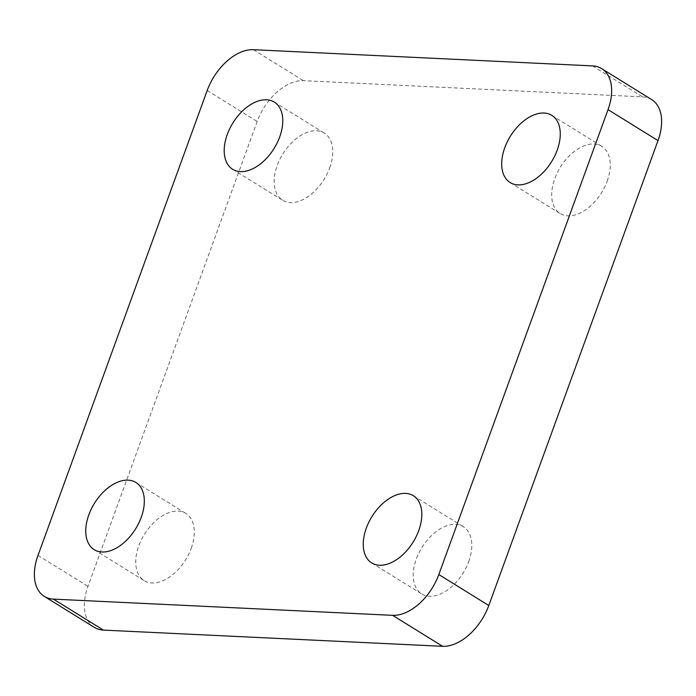 <?xml version="1.0" encoding="UTF-8"?>
<svg xmlns="http://www.w3.org/2000/svg" width="696" height="696" viewBox="0 0 696 696"><rect width="100%" height="100%" fill="white"/><g stroke="black" fill="none" stroke-linecap="round" stroke-linejoin="round"><path stroke-width="0.52" stroke-dasharray="3.48 2.61" d="M468.721 561.559A39.533 24.23 -58.2 0 0 463.336 526.698A39.533 24.23 -58.2 0 0 416.304 559.053A39.533 24.23 -58.2 0 0 421.689 593.905A39.533 24.23 -58.2 0 0 468.721 561.559M191.226 548.291A39.533 24.23 -58.2 0 0 185.841 513.439A39.533 24.23 -58.2 0 0 138.817 545.786A39.533 24.23 -58.2 0 0 144.194 580.647A39.533 24.23 -58.2 0 0 191.226 548.291M607.164 181.186A39.533 24.23 -58.2 0 0 601.788 146.325A39.533 24.23 -58.2 0 0 554.755 178.681A39.533 24.23 -58.2 0 0 560.132 213.533A39.533 24.23 -58.2 0 0 607.164 181.186M329.669 167.919A39.533 24.23 -58.2 0 0 324.293 133.066A39.533 24.23 -58.2 0 0 277.26 165.413A39.533 24.23 -58.2 0 0 282.637 200.274A39.533 24.23 -58.2 0 0 329.669 167.919M651.673 99.606A46.51 28.51 -58.2 0 0 642.556 96.874L303.395 80.666A46.51 28.51 -58.2 0 0 257.181 121.461L87.974 586.354A46.51 28.51 -58.2 0 0 94.308 627.366M592.574 65.903L642.556 96.874M253.414 49.694L303.395 80.666M207.199 90.489L257.181 121.461M37.993 555.382L87.974 586.354M413.363 495.726L463.336 526.698M135.868 482.467L185.841 513.439M551.806 115.353L601.788 146.325M274.311 102.094L324.293 133.066M232.664 169.302L282.637 200.274M510.159 182.561L560.132 213.533M94.212 549.675L144.194 580.647M371.707 562.933L421.689 593.905"/><path stroke-width="1.04" d="M366.331 528.081A39.533 24.23 121.8 0 1 413.363 495.726A39.533 24.23 121.8 0 1 418.74 530.587A39.533 24.23 121.8 0 1 371.707 562.933A39.533 24.23 121.8 0 1 366.331 528.081M88.836 514.814A39.533 24.23 121.8 0 1 135.868 482.467A39.533 24.23 121.8 0 1 141.244 517.319A39.533 24.23 121.8 0 1 94.212 549.675A39.533 24.23 121.8 0 1 88.836 514.814M504.774 147.709A39.533 24.23 121.8 0 1 551.806 115.353A39.533 24.23 121.8 0 1 557.183 150.214A39.533 24.23 121.8 0 1 510.159 182.561A39.533 24.23 121.8 0 1 504.774 147.709M227.279 134.441A39.533 24.23 121.8 0 1 274.311 102.094A39.533 24.23 121.8 0 1 279.696 136.947A39.533 24.23 121.8 0 1 232.664 169.302A39.533 24.23 121.8 0 1 227.279 134.441M44.327 596.394L94.308 627.366A46.51 28.51 -58.2 0 0 103.426 630.097L442.586 646.306A46.51 28.51 -58.2 0 0 488.801 605.511L658.007 140.618A46.51 28.51 -58.2 0 0 651.673 99.606L601.692 68.634A46.51 28.51 121.8 0 1 608.026 109.646L438.819 574.539A46.51 28.51 121.8 0 1 392.605 615.334L53.444 599.125A46.51 28.51 121.8 0 1 44.327 596.394A46.51 28.51 121.8 0 1 37.993 555.382L207.199 90.489A46.51 28.51 121.8 0 1 253.414 49.694L592.574 65.903A46.51 28.51 121.8 0 1 601.692 68.634M608.026 109.646L658.007 140.618M53.444 599.125L103.426 630.097M392.605 615.334L442.586 646.306M438.819 574.539L488.801 605.511"/></g></svg>
